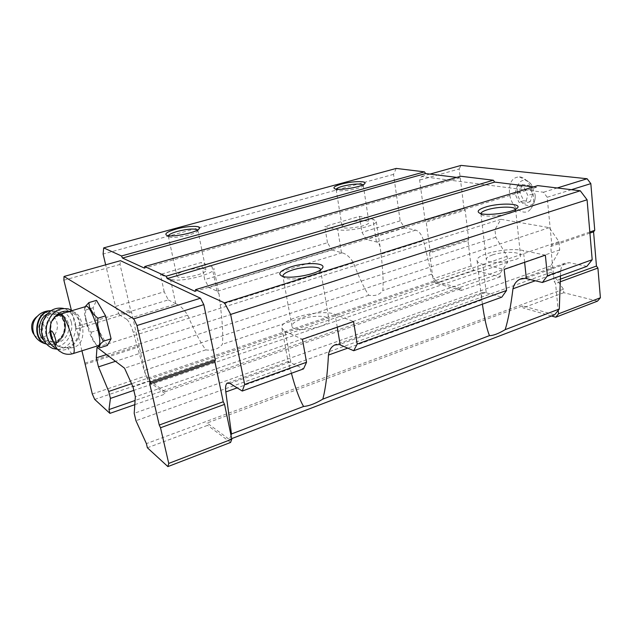 <?xml version="1.0" encoding="UTF-8"?>
<svg xmlns="http://www.w3.org/2000/svg" width="632" height="632" viewBox="0 0 632 632"><rect width="100%" height="100%" fill="white"/><g stroke="black" fill="none" stroke-linecap="round" stroke-linejoin="round"><path stroke-width="0.47" stroke-dasharray="3.16 2.37" d="M522.064 184.52L528.549 185.318L532.673 193.961L530.232 201.695L523.762 200.763L519.709 192.239L522.064 184.52L517.237 185.974L523.707 186.78L527.831 195.454L525.413 203.196L518.967 202.256L514.914 193.7L517.237 185.974M517.403 191.93C515.878 181.1 525.374 175.917 531.465 184.694L535.122 194.719C536.702 211.12 518.564 207.794 517.403 191.93M52.179 338.768L54.739 343.532L56.611 345.175L60.577 347L67.782 347.932C82.792 348.904 84.633 334.589 81.805 323.276C80.288 317.303 77.823 313.591 74.394 312.145C70.831 311.276 65.854 312.279 59.455 315.147C55.49 316.909 52.701 319.752 51.081 323.671L50.355 326.507L50.418 331.555M97.818 345.783L97.352 345.665C93.354 342.686 89.602 334.786 86.086 321.98C84.577 315.716 84.111 311.142 84.672 308.234L85.462 306.646M208.9 287.521L331.855 250.011L327.471 242.712L204.744 279.605L201.221 262.517L160.402 274.422L170.387 278.981C178.319 283.46 217.005 273.782 213.821 268.221L219.107 294.299L217.408 291.249L208.9 287.521L204.744 279.605M331.855 250.011L342.078 252.832C346.407 253.922 350.207 257.264 353.478 262.88C359.087 277.503 364.182 288.287 368.764 295.239C375.108 296.313 379.8 294.741 382.834 290.523C383.521 281.864 382.929 269.753 381.041 254.19L380.314 248.226C379.848 244.861 378.734 242.807 376.972 242.08L366.386 239.481L361.946 232.355L359.466 216.357L324.769 226.477L337.709 229.574C347.434 232.402 378.489 225.466 376.222 221.034L380.306 248.226M376.38 241.922L372.943 219.17L376.222 221.034M168.286 299.908L176.241 303.937L126.574 319.247L119.432 314.815L168.286 299.908L164.217 291.779L115.466 306.433L105.663 264.824M119.432 314.815L115.466 306.433M176.241 303.937C180.057 305.39 183.865 309.135 187.657 315.171C194.324 330.892 200.368 342.449 205.795 349.852C212.897 350.95 218.427 349.093 222.401 344.29C223.199 334.865 222.472 321.743 220.213 304.901L219.099 294.299M216.942 291.028L211.997 266.696L213.821 268.221M560.481 275.931L560.631 271.657C560.845 267.589 562.251 264.792 564.842 263.26L569.385 262.683L525.374 278.341M482.398 304.182L481.497 297.261L482.216 292.608L485.36 292.577L501.8 297.159M205.795 349.852L144.072 370.534L133.265 332.321C131.187 325.504 128.96 321.143 126.574 319.247M368.764 295.239L222.401 344.29M396.24 168.428L393.531 174.369L400.175 220.868L404.662 227.804L415.706 230.143C419.277 231.32 421.892 234.867 423.558 240.784L381.041 254.19M291.407 373.267L288.208 361.52L303.518 368.891M597.485 301.14L563.791 292.695L563.46 289.195L551.396 272.171L550.78 265.938L559.723 249.893L558.933 241.614L549.287 227.646L500.923 219.288L494.943 229.566L495.812 237.221L507.054 256.276L507.709 262.193L499.967 273.561L500.339 276.8L473.874 270.172L471.077 265.993L467.957 240.626L429.515 253.045L430.226 251.781L426.213 222.085L425.091 220.386L419.64 180.088L421.418 176.494L543.473 192.231L547.178 197.271L551.823 244.987L550.709 246.527L554.122 281.438L555.575 283.499L558.19 310.391M429.515 253.045L432.604 275.931L431.498 274.217L423.558 240.784M456.707 177.395L459.867 177.79L460.696 176.257M533.487 186.898L536.631 187.285L537.729 185.611M586.867 266.388L569.385 262.683M230.988 435.274L229.4 439.509L207.114 423.006L522.743 305.849L554.604 314.807M231.683 438.64L229.4 439.509M147.382 447.78L207.612 425.344L207.114 423.006M563.46 289.195L146.403 443.617M563.791 292.695L522.964 307.903L522.743 305.849M551.396 272.171L135.959 420.73M550.78 265.938L134.197 413.32M559.723 249.893L135.343 396.801M558.933 241.614L133.004 386.895M549.287 227.646L124.559 368.203M500.923 219.288L97.004 347.324M494.943 229.566L106.539 354.544M495.812 237.221L115.474 361.322M507.054 256.276L131.559 383.703M507.709 262.193L133.826 390.386M499.967 273.561L135.082 400.49M134.798 404.67L165.458 393.941L148.283 381.143L144.072 370.534M500.339 276.8L461.392 290.428L461.147 288.532L164.976 391.8L165.458 393.941M164.976 391.8L148.259 379.429L145.052 372.619L131.567 312.105L130.579 310.036L120.025 264.413L120.467 260.684M461.147 288.532L436.214 281.517L148.259 379.429M431.498 274.217L382.834 290.523M436.214 281.517L432.604 275.931L432.999 278.854L435.772 283.16L461.392 290.428M404.662 227.804L366.386 239.481M400.175 220.868L361.946 232.355M327.471 242.712L324.769 226.477M164.217 291.779L160.402 274.422M393.531 174.369L103.119 254.048M459.867 177.79L144.483 268.142M536.631 187.285L195.146 291.407M551.499 316L522.964 307.903M571.399 189.695L547.178 197.271M557.242 187.973L543.473 192.231M589.83 232.007L551.823 244.987M589.925 233.097L550.709 246.527M560.363 279.17L554.122 281.438M560.276 281.777L555.575 283.499M473.874 270.172L435.772 283.16M471.077 265.993L432.999 278.854M467.957 240.626L468.723 239.362L430.226 251.781M468.723 239.362L465.144 210.187L426.213 222.085M465.144 210.187L464.014 208.544L425.091 220.386M464.014 208.544L459.148 168.965L419.64 180.088M429.997 174.092L421.418 176.494M459.148 168.965L461.06 165.402M509.479 192.965C508.997 182.561 512.315 177.213 519.425 176.897C529.916 177.244 538.156 199.823 530.967 208.592C524.789 218.016 510.585 207.335 509.479 192.965M230.577 442.455L207.612 425.344M94.705 399.408L148.283 381.143M92.311 393.989L145.81 375.914M84.917 364.387L139.095 346.881M85.02 363.116L139.309 345.609M81.939 350.807L76.48 328.932L131.567 312.105M76.48 328.932L75.524 326.799L130.579 310.036M75.524 326.799L71.361 310.146M63.879 280.213L120.025 264.413M107.369 345.451L98.513 329.959L93.125 307.784L96.491 300.35M290.854 362.428L285.135 331.381L281.943 328.363C278.364 319.373 321.404 308.274 335.126 314.42L353.557 321.562M320.487 269.564L319.492 271.776C315.076 276.634 291.636 280.924 285.008 278.08L282.915 276.429L291.984 326.333C291.708 323.829 294.891 321.404 301.543 319.049C312.579 315.178 328.3 315.368 328.956 319.5C331.918 326.649 292.956 333.87 291.984 326.333M285.135 331.381L302.42 339.273M486.253 292.845L482.848 264.31C479.348 263.441 477.421 262.256 477.081 260.74C474.837 254.254 508.247 246.97 523.375 250.556L545.353 255.146M515.562 209.287L514.788 210.906C510.814 214.872 487.509 217.85 482.271 215.093L480.905 213.592M492.502 254.933C502.464 251.378 520.318 251.576 520.523 255.36C522.514 261.221 486.466 265.551 486.308 259.507C486.166 257.935 488.228 256.41 492.502 254.933M482.848 264.31L504.154 269.406M362.997 184.789L362.918 185.95C360.58 188.826 340.419 192.144 336.872 190.248L336.295 189.102M348.508 222.764C356.598 220.292 368.717 219.904 368.906 222.172C370.542 225.908 342.315 230.53 342.102 226.564C342.023 225.355 344.163 224.091 348.508 222.764M372.943 219.17L359.466 216.357M197.634 229.93L197.421 231.233C194.877 234.598 173.642 238.928 169.297 236.945L168.357 235.736M185.903 270.464C196.718 267.755 203.386 267.534 205.929 269.793C208.086 274.059 177.466 280.497 176.849 275.884C176.755 274.17 179.772 272.36 185.903 270.464M211.997 266.696L201.221 262.517M99.88 347.837L95.827 344.116L91.782 336.919L91.095 332.25L87.974 326.791L85.454 316.537L85.636 310.012L84.814 308.55L85.099 306.757M84.814 308.55L86.284 305.137M89.546 307.271L93.694 314.475M97.66 324.967L100.235 335.576M100.772 343.555L99.145 346.613M95.827 344.116L91.782 336.919M87.974 326.791L85.454 316.537M85.636 310.012L93.125 307.784M91.095 332.25L98.513 329.959M50.355 326.507L50.133 327.921M53.23 341.675L54.739 343.532M56.611 345.175L60.048 346.96C78.471 353.888 88.385 316.442 69.567 311.647L69.07 311.505M53.846 318.109L51.081 323.671M44.043 325.275C41.199 322.059 39.389 322.849 38.607 327.637C41.467 330.844 43.284 330.054 44.043 325.275M34.168 334.77C40.622 343.208 53.767 333.072 50.497 322.47C47.906 315.605 43.482 313.583 37.217 316.395L36.727 316.711M68.327 323.418C67.063 318.86 64.488 315.913 60.609 314.586C46.586 309.498 38.726 338.081 53.143 342.102C61.841 345.428 71.297 333.578 68.327 323.418M71.337 322.083C68.991 314.602 63.034 309.972 56.114 310.423C51.54 311.687 47.7 314.546 44.611 319.01C42.352 324.121 41.657 329.398 42.542 334.849C45.046 342.505 51.247 346.976 58.152 346.257C67.371 344.156 73.62 332.558 71.337 322.083M57.575 349.283C69.093 349.48 78.558 334.036 75.003 321.388C73.162 314.697 69.386 310.383 63.682 308.448L63.492 308.392M57.488 349.188L57.615 349.227C70.342 354.165 84.103 336.777 79.806 321.933C78.502 316.901 75.935 313.124 72.127 310.604M532.673 193.961L527.831 195.454M528.549 185.318L523.707 186.78M530.232 201.695L525.413 203.196M523.762 200.763L518.967 202.256M519.709 192.239L514.914 193.7M59.455 315.147L60.735 313.978M72.514 353.786C71.282 353.533 69.71 351.582 67.782 347.932M341.462 252.674L337.709 229.574M175.751 303.716L170.387 278.981M560.631 271.657L535.32 280.75M485.36 292.577L339.392 344.511M481.829 299.971L347.758 348.137M187.657 315.171L133.265 332.321M353.478 262.88L220.213 304.901M342.078 252.832L217.408 291.249M415.706 230.143L376.972 242.08M290.143 362.033L230.001 383.427M290.262 368.796L237.158 387.866M337.267 327.202L335.126 314.42M524.631 262.32L523.375 250.556M36.063 337.693C44.39 348.24 60.854 335.229 56.738 321.83C53.467 313.069 47.834 310.478 39.848 314.041L37.217 316.395M46.215 344.029C56.643 347.766 67.743 333.712 64.219 321.72C62.694 316.261 59.598 312.737 54.921 311.149L50.916 310.683M46.073 343.863L46.547 344.029C57.006 348.035 68.351 333.901 64.788 321.783C63.263 316.324 60.166 312.8 55.482 311.213L50.726 310.81M43.489 339.866C52.535 349.836 68.683 336.066 64.535 322.423C61.209 313.33 55.411 310.533 47.139 314.041M41.357 331.176C42.289 336.477 44.888 339.937 49.146 341.557C57.852 344.867 67.3 333.08 64.322 322.96C63.058 318.417 60.482 315.479 56.604 314.151C50.686 312.887 46.033 315.463 42.668 321.901M564.842 263.26L522.158 278.42M482.216 292.608L336.603 344.322M288.208 361.512L228.16 382.834M281.943 328.363L288.145 361.907M319.492 271.776L321.68 268.916M285.008 278.08L282.038 276.16M320.535 269.832L328.956 319.5M477.081 260.74L481.497 297.261M514.788 210.906L516.984 208.331M482.271 215.093L479.633 213.158M480.92 213.869L486.308 259.507M515.586 209.397L520.523 255.36M362.918 185.95L364.569 183.762M336.872 190.248L334.66 188.699M336.161 189.632L342.102 226.564M363.266 185.16L368.906 222.172M197.421 231.233L199.104 228.831M169.297 236.945L166.793 235.381M168.333 236.21L176.849 275.884M197.816 230.222L205.929 269.793M84.672 308.234L85.028 307.041M60.048 346.96L60.561 347.031M69.567 311.647L74.394 312.145M50.576 310.707L55.482 311.213C60.348 312.816 63.556 316.387 65.112 321.933C66.052 326.468 65.594 330.915 63.737 335.26C61.802 338.728 59.953 340.98 58.184 342.007C54.478 344.535 50.599 345.214 46.547 344.029L46.168 343.982M60.609 314.586L56.604 314.151C60.245 315.376 62.726 318.267 64.053 322.834C65.333 330.204 63.263 336.011 57.844 340.253C54.929 342.062 52.029 342.497 49.146 341.557L53.143 342.102M63.682 308.448L68.493 308.937M519.425 176.897L528.605 181.495L531.465 184.694M530.967 208.592C535.746 201.821 535.304 196.339 535.122 194.719"/><path stroke-width="0.95" d="M60.735 313.978L85.462 306.646C89.989 301.488 103.901 342.489 98.639 345.522L73.265 353.549C77.965 350.681 63.935 309.159 59.985 314.199C52.63 316.94 49.438 322.731 50.418 331.555L52.179 338.768C57.338 351.937 59.29 350.642 62.489 352.988C65.965 354.536 69.552 354.718 73.265 353.549L72.514 353.786M98.639 345.522L97.818 345.783M353.707 350.728L357.206 344.069L506.532 290.475L501.8 297.159L353.707 350.728L339.392 344.511L334.62 345.04C331.168 346.873 329.114 350.223 328.45 355.073C327.463 374.033 325.583 388.727 322.81 399.14C315.463 403.564 309.048 406.005 303.581 406.471C299.497 399.456 295.444 388.388 291.407 373.267M105.663 264.824L103.119 254.048L103.688 247.886L121.494 255.976L122.497 258.046L144.483 268.142L144.728 266.546L166.026 276.231L167.211 278.578L195.146 291.407L195.557 289.661L537.729 185.611L580.271 190.769L224.502 302.831L230.641 314.428L244.671 384.461L306.536 362.255L303.518 368.891L242.269 391.042L230.001 383.427L227.101 383.213C225.663 384.454 225.229 387.369 225.806 391.951L231.478 433.955L230.988 435.274L231.802 439.208L230.577 442.455L167.883 466.598L147.382 447.78L146.403 443.617L135.959 420.73L134.197 413.32L135.343 396.801L133.004 386.895L124.559 368.203L97.004 347.324L96.269 357.846L98.481 366.868L108.728 391.453L110.426 398.413L108.98 409.568L109.913 413.375L134.798 404.67M244.671 384.461L242.269 391.042M580.271 190.769L587.081 199.775L592.192 259.736L547.407 275.805L542.382 282.48L525.374 278.341L519.978 279.21C516.21 281.114 513.879 284.305 512.971 288.785C510.767 306.402 508.168 320.021 505.189 329.643C498.474 333.664 493.221 335.663 489.445 335.639C486.759 328.901 484.412 318.417 482.398 304.182M560.481 275.931L559.304 309.016L505.189 329.643M489.445 335.639L322.81 399.14M559.304 309.016L554.604 314.807L231.683 438.64M103.688 247.886L396.24 168.428L424.459 171.857L425.605 173.547L456.707 177.395M144.728 266.546L460.696 176.257L493.347 180.223L494.682 182.095L533.487 186.898M592.192 259.736L586.867 266.388L542.382 282.48M587.081 199.775L230.641 314.428M506.532 290.475L504.154 269.406L545.353 255.146L547.407 275.805M306.536 362.255L302.42 339.273L353.557 321.562L357.206 344.069M303.581 406.471L231.478 433.955M106.539 354.544L96.269 357.846M115.474 361.322L98.481 366.868M131.559 383.703L108.728 391.453M133.826 390.386L110.426 398.413M135.082 400.49L108.98 409.568M176.407 228.989C188.352 225.616 202.698 225.45 199.104 228.831C196.212 232.655 171.746 237.64 166.793 235.381C164.115 233.8 167.322 231.668 176.407 228.989M341.383 184.117C352.277 181.013 368.124 180.705 364.569 183.762C361.915 187.032 338.697 190.864 334.66 188.699C332.661 187.514 334.905 185.99 341.383 184.117M424.459 171.857L121.494 255.976M425.605 173.547L122.497 258.046M493.347 180.223L166.026 276.231M494.682 182.095L167.211 278.578M485.408 207.122C499.288 202.564 523.525 203.33 516.984 208.331C512.457 212.865 485.589 216.302 479.633 213.158C476.496 211.436 478.424 209.421 485.408 207.122M291.028 266.854C306.986 261.672 328.593 262.928 321.68 268.916C316.64 274.454 289.614 279.399 282.038 276.16C277.235 273.632 280.229 270.528 291.028 266.854M195.557 289.661L224.502 302.831M71.361 310.146L63.879 280.213L64.022 276.468L120.467 260.684L200.486 298.225L203.804 304.624L215.315 359.956L214.856 361.504L223.238 401.762L224.558 404.377L230.988 435.274M558.19 310.391L558.53 313.827L555.765 317.209L551.499 316M429.997 174.092L461.06 165.402L587.112 178.745L590.833 183.62L571.399 189.695M587.112 178.745L557.242 187.973M590.833 183.62L594.752 230.325L589.83 232.007M594.752 230.325L593.567 231.857L589.925 233.097M593.567 231.857L596.45 266.048L560.363 279.17M596.45 266.048L597.912 268.039L560.276 281.777M597.912 268.039L600.4 297.759L558.53 313.827M600.4 297.759L597.485 301.14L555.765 317.209M64.022 276.468L133.763 318.844L200.486 298.225M133.763 318.844L136.962 325.527L203.804 304.624M136.962 325.527L150.037 382.265L215.315 359.956M150.037 382.265L149.737 383.798L214.856 361.504M149.737 383.798L159.248 425.036L223.238 401.762M159.248 425.036L160.52 427.761L224.558 404.377M160.52 427.761L168.736 463.414L231.802 439.208M168.736 463.414L167.883 466.598M109.913 413.375L94.705 399.408L92.311 393.989L81.939 350.807M85.099 306.757L88.851 302.61L96.491 300.35L105.584 315.866L111.082 338.799L107.369 345.451L99.88 347.837L99.39 347.276L99.145 346.613L100.772 343.555L103.435 341.209L111.082 338.799M282.915 276.429C282.702 274.28 285.996 272.108 292.782 269.911C304.039 266.285 319.926 266.025 320.487 269.564L320.535 269.832M480.905 213.592C481.134 212.328 483.259 211.056 487.272 209.785C497.258 206.53 515.033 206.15 515.562 209.287M336.295 189.102C337.006 188.17 339.147 187.214 342.702 186.219C352.427 183.936 359.189 183.462 362.997 184.789M168.357 235.736C169.123 234.338 172.212 232.868 177.632 231.336C187.783 228.871 194.451 228.405 197.634 229.93M88.851 302.61L89.546 307.271L93.694 314.475L97.865 318.204L97.66 324.967L100.235 335.576L103.435 341.209M97.865 318.204L105.584 315.866M50.133 327.921C49.573 333.167 50.599 337.749 53.23 341.675M69.07 311.505C63.208 310.296 58.136 312.5 53.846 318.109M36.727 316.711C31.798 320.977 30.47 326.262 32.761 332.558L34.168 334.77M63.492 308.392C53.546 306.828 46.444 311.845 42.194 323.442C40.006 335.742 43.553 344.108 52.819 348.54L57.575 349.283M72.127 310.604L68.493 308.937C57.662 307.207 50.355 312.864 46.563 325.891C45.204 337.441 48.846 345.206 57.488 349.188M51.666 336.256C49.328 327.289 53.254 330.465 55.584 339.534C57.915 348.572 53.933 345.127 51.666 336.256M535.32 280.75L512.971 288.785M347.758 348.137L328.45 355.073M237.158 387.866L225.806 391.951M340.221 344.843L337.267 327.202M526.353 278.562L524.631 262.32M50.576 310.707C46.65 310.77 43.071 311.884 39.848 314.041C33.069 319.373 31.173 326.27 34.152 334.739L36.063 337.693M50.916 310.683C35.447 310.581 31.039 339.969 45.978 343.95L46.215 344.029M50.726 310.81C35.921 311.639 31.956 339.455 46.073 343.863M47.139 314.041C38.734 318.544 36.609 333.467 43.489 339.866M42.668 321.901L41.357 331.176M522.158 278.42L520.081 279.154M336.603 344.322L334.683 345.001M228.16 382.834L227.101 383.213M97.589 345.854L99.39 347.276M32.761 332.558L34.152 334.739C36.664 339.416 40.606 342.489 45.978 343.95L46.168 343.982M52.819 348.54L57.512 349.22"/></g></svg>
